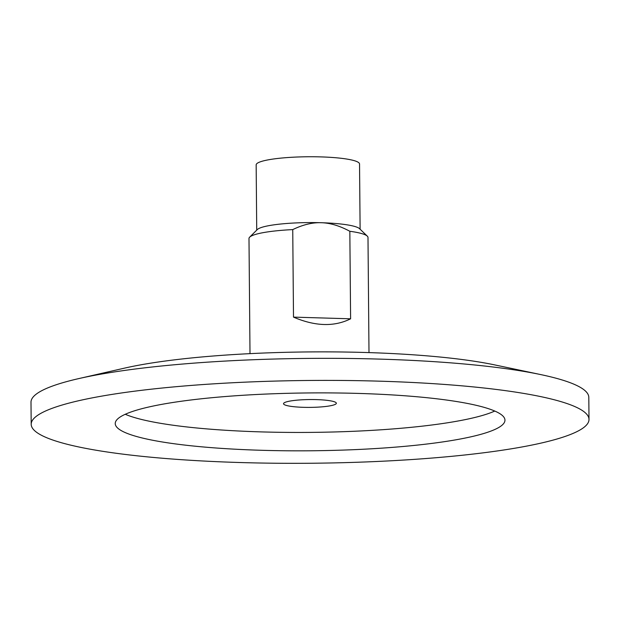 <?xml version="1.0" encoding="UTF-8"?>
<svg xmlns="http://www.w3.org/2000/svg" width="620" height="620" viewBox="0 0 620 620"><rect width="100%" height="100%" fill="white"/><g stroke="black" fill="none" stroke-linecap="round" stroke-linejoin="round"><path stroke-width="0.93" d="M293.5 317.122L292.741 229.601C302.893 224.696 312.387 222.402 321.222 222.72C330.057 222.921 339.597 225.781 349.835 231.276L350.602 318.804L293.5 317.122C315.185 326.399 334.219 326.957 350.602 318.804M349.835 231.276A59.505 8.835 -0.5 0 1 367.303 236.142A59.505 8.835 -0.5 0 1 367.993 237.468L368.993 352.602M249.999 353.64L248.992 238.506A59.505 8.835 -0.5 0 1 249.651 237.173L257.308 229.555A51.693 7.673 -0.5 0 1 258.346 228.788A51.693 7.673 -0.5 0 1 321.222 222.72A51.693 7.673 -0.5 0 1 359.522 228.664L367.303 236.142M31.194 424.297L31 402.225A278.915 41.401 -0.5 0 1 39.68 391.848A278.915 41.401 -0.5 0 1 78.663 378.619A278.915 41.401 -0.5 0 1 540.741 374.589A278.915 41.401 -0.5 0 1 588.806 397.358L589 419.422A278.915 41.401 -0.5 0 1 580.32 429.8A278.915 41.401 -0.5 0 1 275.481 463.233A278.915 41.401 -0.5 0 1 31.194 424.297A278.915 41.401 -0.5 0 1 39.874 413.92A278.915 41.401 -0.5 0 1 344.712 380.486A278.915 41.401 -0.5 0 1 589 419.422M78.663 378.619L124.558 368.125A223.401 33.162 -0.5 0 1 494.667 364.893L540.741 374.589M249.651 237.173A59.505 8.835 -0.5 0 1 250.844 236.29A59.505 8.835 -0.5 0 1 292.741 229.601M256.726 230.129L256.161 164.881A51.693 7.673 -0.5 0 1 257.765 162.959A51.693 7.673 -0.5 0 1 314.262 156.767A51.693 7.673 -0.5 0 1 359.538 163.982L360.112 229.229M284.355 402.721A26.404 3.921 -0.5 0 1 313.216 399.551A26.404 3.921 -0.5 0 1 336.342 403.24A26.404 3.921 -0.5 0 1 335.513 404.225A26.404 3.921 -0.5 0 1 306.66 407.387A26.404 3.921 -0.5 0 1 283.534 403.705A26.404 3.921 -0.5 0 1 284.355 402.721M494.768 411.052A194.866 28.923 -0.5 0 1 310.186 432.396A194.866 28.923 -0.5 0 1 125.263 414.276M121.303 416.307A194.866 28.923 -0.5 0 1 334.281 392.948A194.866 28.923 -0.5 0 1 504.959 420.159A194.866 28.923 -0.5 0 1 498.891 427.413A194.866 28.923 -0.5 0 1 285.913 450.771A194.866 28.923 -0.5 0 1 115.235 423.561A194.866 28.923 -0.5 0 1 121.303 416.307"/></g></svg>
